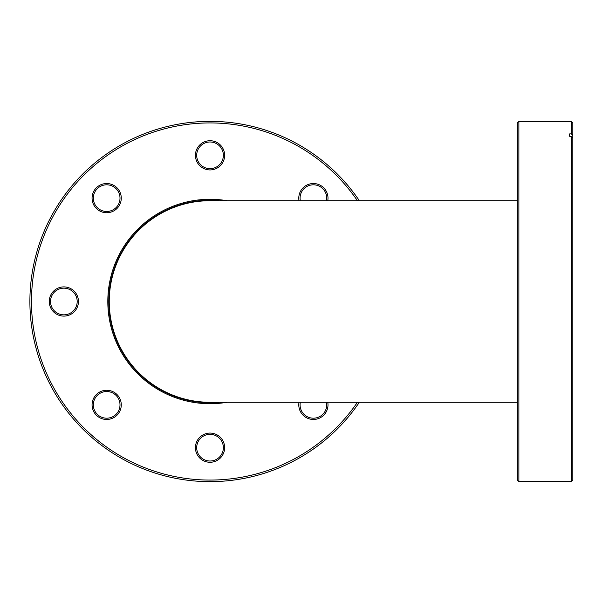<?xml version="1.0" encoding="UTF-8"?>
<svg xmlns="http://www.w3.org/2000/svg" width="603" height="603" viewBox="0 0 603 603"><rect width="100%" height="100%" fill="white"/><g stroke="black" fill="none" stroke-linecap="round" stroke-linejoin="round"><path stroke-width="0.9" d="M517.299 402.284L210.032 402.284A100.784 100.784 0 0 1 109.249 301.5A100.784 100.784 0 0 1 210.032 200.716A100.784 100.784 0 0 0 109.249 301.5M227.06 402.284A102.209 102.209 0 0 1 107.824 301.5A102.209 102.209 0 0 1 227.06 200.716M219.839 200.716A101.259 101.259 0 0 0 108.774 301.5A101.259 101.259 0 0 0 219.839 402.284M106.671 390.262A14.6 14.6 0 0 1 121.271 404.862A14.6 14.6 0 0 1 106.671 419.462A14.6 14.6 0 0 1 92.071 404.862A14.6 14.6 0 0 1 106.671 390.262M106.671 418.196A13.334 13.334 0 0 0 120.005 404.862A13.334 13.334 0 0 0 106.671 391.528A13.334 13.334 0 0 0 93.337 404.862A13.334 13.334 0 0 0 106.671 418.196M210.032 433.075A14.6 14.6 0 0 1 224.633 447.675A14.6 14.6 0 0 1 210.032 462.275A14.6 14.6 0 0 1 195.432 447.675A14.6 14.6 0 0 1 210.032 433.075M210.032 461.009A13.334 13.334 0 0 0 223.366 447.675A13.334 13.334 0 0 0 210.032 434.341A13.334 13.334 0 0 0 196.699 447.675A13.334 13.334 0 0 0 210.032 461.009M327.768 402.284A14.6 14.6 0 0 1 313.394 419.462A14.6 14.6 0 0 1 299.02 402.284M300.317 402.284A13.334 13.334 0 0 0 313.394 418.196A13.334 13.334 0 0 0 326.472 402.284M299.02 200.716A14.6 14.6 0 0 1 313.394 183.538A14.6 14.6 0 0 1 327.768 200.716M326.472 200.716A13.334 13.334 0 0 0 313.394 184.804A13.334 13.334 0 0 0 300.317 200.716M210.032 140.725A14.6 14.6 0 0 1 224.633 155.325A14.6 14.6 0 0 1 210.032 169.925A14.6 14.6 0 0 1 195.432 155.325A14.6 14.6 0 0 1 210.032 140.725M210.032 168.659A13.334 13.334 0 0 0 223.366 155.325A13.334 13.334 0 0 0 210.032 141.991A13.334 13.334 0 0 0 196.699 155.325A13.334 13.334 0 0 0 210.032 168.659M106.671 183.538A14.6 14.6 0 0 1 121.271 198.138A14.6 14.6 0 0 1 106.671 212.738A14.6 14.6 0 0 1 92.071 198.138A14.6 14.6 0 0 1 106.671 183.538M106.671 211.472A13.334 13.334 0 0 0 120.005 198.138A13.334 13.334 0 0 0 106.671 184.804A13.334 13.334 0 0 0 93.337 198.138A13.334 13.334 0 0 0 106.671 211.472M63.858 286.9A14.6 14.6 0 0 1 78.458 301.5A14.6 14.6 0 0 1 63.858 316.1A14.6 14.6 0 0 1 49.258 301.5A14.6 14.6 0 0 1 63.858 286.9M63.858 314.834A13.334 13.334 0 0 0 77.192 301.5A13.334 13.334 0 0 0 63.858 288.166A13.334 13.334 0 0 0 50.524 301.5A13.334 13.334 0 0 0 63.858 314.834M357.421 200.716A178.548 178.548 0 0 0 31.477 301.5A178.548 178.548 0 0 0 357.421 402.284M359.343 402.284A180.139 180.139 0 0 1 29.894 301.5A180.139 180.139 0 0 1 359.343 200.716M517.299 122.952L518.889 121.361L518.889 481.639L517.299 480.048L517.299 122.952M572.85 135.351L571.26 133.881L571.26 121.361L572.85 122.952L572.85 480.048L571.26 481.639L518.889 481.639M571.26 121.361L518.889 121.361M571.26 481.639L571.26 136.316L569.677 136.316L569.677 133.881L569.677 136.316M571.26 133.881L569.677 133.881M571.26 136.316L572.85 137.778M517.299 200.716L210.032 200.716"/></g></svg>
